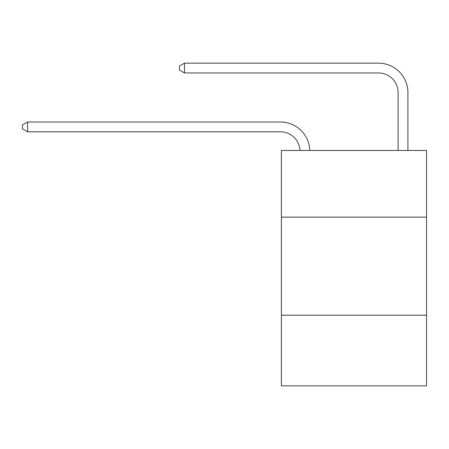 <?xml version="1.0" encoding="UTF-8"?>
<svg xmlns="http://www.w3.org/2000/svg" width="449" height="449" viewBox="0 0 449 449"><rect width="100%" height="100%" fill="white"/><g stroke="black" fill="none" stroke-linecap="round" stroke-linejoin="round"><path stroke-width="0.67" d="M426.55 217.142L426.55 150.449L281.388 150.449L281.388 217.142L426.55 217.142L426.55 385.848L281.388 385.848L281.388 217.142M426.55 315.226L281.388 315.226M280.406 131.81A19.616 19.616 0 0 1 299.999 150.449A19.616 19.616 0 0 0 280.406 131.81A19.616 19.616 0 0 1 299.999 150.449A19.616 19.616 0 0 0 280.406 131.81A19.616 19.616 0 0 1 299.999 150.449A19.616 19.616 0 0 0 280.406 131.81A19.616 19.616 0 0 1 299.999 150.449A19.616 19.616 0 0 0 280.406 131.81A19.616 19.616 0 0 1 299.999 150.449A19.616 19.616 0 0 0 280.406 131.81A19.616 19.616 0 0 1 299.999 150.449A19.616 19.616 0 0 0 280.406 131.81A19.616 19.616 0 0 1 299.999 150.449A19.616 19.616 0 0 0 280.406 131.81A19.616 19.616 0 0 1 299.999 150.449A19.616 19.616 0 0 0 280.406 131.81A19.616 19.616 0 0 1 299.999 150.449A19.616 19.616 0 0 0 280.406 131.81A19.616 19.616 0 0 1 299.999 150.449A19.616 19.616 0 0 0 280.406 131.81A19.616 19.616 0 0 1 299.999 150.449A19.616 19.616 0 0 0 280.406 131.81A19.616 19.616 0 0 1 299.999 150.449A19.616 19.616 0 0 0 280.406 131.81L27.552 131.81L22.45 128.869L22.45 124.945L27.552 122.005L280.406 122.005A29.426 29.426 0 0 1 309.816 150.449M398.106 150.449L398.106 92.578A19.616 19.616 0 0 0 378.49 72.963L184.483 72.963L179.381 70.022L179.381 66.098L184.483 63.152L378.49 63.152A29.426 29.426 0 0 1 407.916 92.578L407.916 150.449M27.552 131.81L27.552 122.005L280.406 122.005M398.106 92.578A19.616 19.616 0 0 0 378.49 72.963A19.616 19.616 0 0 1 398.106 92.578A19.616 19.616 0 0 0 378.49 72.963A19.616 19.616 0 0 1 398.106 92.578A19.616 19.616 0 0 0 378.49 72.963A19.616 19.616 0 0 1 398.106 92.578A19.616 19.616 0 0 0 378.49 72.963A19.616 19.616 0 0 1 398.106 92.578A19.616 19.616 0 0 0 378.49 72.963A19.616 19.616 0 0 1 398.106 92.578A19.616 19.616 0 0 0 378.49 72.963A19.616 19.616 0 0 1 398.106 92.578A19.616 19.616 0 0 0 378.49 72.963A19.616 19.616 0 0 1 398.106 92.578A19.616 19.616 0 0 0 378.49 72.963A19.616 19.616 0 0 1 398.106 92.578A19.616 19.616 0 0 0 378.49 72.963A19.616 19.616 0 0 1 398.106 92.578A19.616 19.616 0 0 0 378.49 72.963A19.616 19.616 0 0 1 398.106 92.578A19.616 19.616 0 0 0 378.49 72.963A19.616 19.616 0 0 1 398.106 92.578A19.616 19.616 0 0 0 378.49 72.963M184.483 72.963L184.483 63.152L378.49 63.152"/></g></svg>
